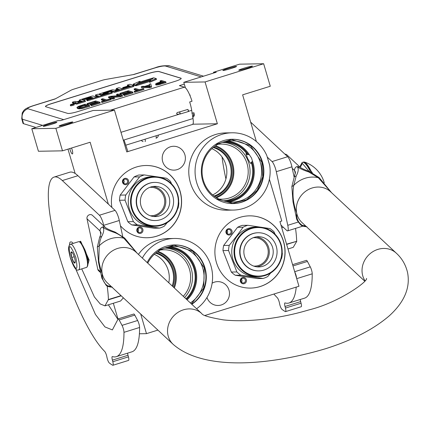 <?xml version="1.0" encoding="UTF-8"?>
<svg xmlns="http://www.w3.org/2000/svg" width="429" height="429" viewBox="0 0 429 429"><rect width="100%" height="100%" fill="white"/><g stroke="black" fill="none" stroke-linecap="round" stroke-linejoin="round"><path stroke-width="0.64" d="M196.6 308.767A38.642 37.543 89 0 0 210.971 265.937A38.642 37.543 89 0 0 174.346 238.47A38.642 37.543 89 0 0 142.342 258.07M138.422 254.408A38.642 37.543 -91 0 1 168.055 238.583L174.346 238.47M222.474 142.407A29.236 28.405 89 0 1 248.847 163.181A29.236 28.405 -91 0 1 223.52 200.804M228.716 201.936A30.663 29.789 -91 0 0 252.997 162.714A30.663 29.789 89 0 0 252.547 161.304L251.512 158.006L249.431 154.842L248.257 154.488L247.517 154.719L245.919 153.738L247.613 158.467L250.273 163.154L251.158 163.138L251.265 162.328A29.236 28.405 -91 0 1 251.512 163.133A29.236 28.405 -91 0 1 224.855 200.81A29.236 28.405 -91 0 1 223.246 200.793M250.89 163.454L251.158 163.138M252.547 161.304L251.265 162.328M202.686 180.732A32.175 31.258 89 0 0 233.183 203.603A32.175 31.258 89 0 0 262.521 162.135A32.175 31.258 89 0 0 232.03 139.259A32.175 31.258 89 0 0 202.686 180.732M231.912 132.792A38.642 37.543 89 0 1 266.79 155.491L269.659 165.229A38.642 37.543 89 0 1 233.296 210.071L227.011 210.183A38.642 37.543 -91 0 1 188.781 172.217A38.642 37.543 -91 0 1 225.627 132.904L231.912 132.792A38.642 37.543 89 0 0 195.066 172.104A38.642 37.543 89 0 0 233.296 210.071M231.826 139.264A32.175 31.258 89 0 1 262.124 162.141A32.175 31.258 -91 0 1 232.985 203.603M108.365 204.134L90.149 142.24L62.495 150.836L55.867 128.319L114.452 110.108L126.759 151.93L217.369 123.767L205.062 81.944L263.647 63.733L270.275 86.25L242.621 94.847L256.365 141.532M260.36 162.586A30.663 29.789 -91 0 1 232.4 202.102A30.663 29.789 -91 0 1 203.335 180.309A30.663 29.789 89 0 1 231.301 140.787A30.663 29.789 89 0 1 260.36 162.586M193.758 116.146A4.285 0.976 -107.3 0 0 193.967 116.173A4.285 0.976 -107.3 0 0 193.919 112.838M206.955 297.49A11.932 11.588 89 0 0 218.104 305.475A11.932 11.588 89 0 0 228.984 290.101A11.932 11.588 89 0 0 217.675 281.617A11.932 11.588 89 0 0 212.119 283.194M184.888 154.751A11.932 11.588 89 0 0 173.579 146.273A11.932 11.588 89 0 0 162.704 161.647A11.932 11.588 89 0 0 174.008 170.131A11.932 11.588 89 0 0 184.888 154.751M111.862 207.405A36.122 35.098 -91 0 1 145.855 165.503A36.122 35.098 -91 0 1 180.089 191.178A36.122 35.098 -91 0 1 147.147 237.741A36.122 35.098 -91 0 1 120.431 225.777M216.398 262.409A36.122 35.098 -91 0 1 249.34 215.851A36.122 35.098 -91 0 1 283.574 241.527A36.122 35.098 -91 0 1 250.638 288.084A36.122 35.098 -91 0 1 216.398 262.409M269.385 179.225L281.799 221.01L279.928 221.595L298.959 286.256L204.928 315.481M157.904 330.099L146.482 333.649L140.707 314.033M212.704 194.916A25.327 24.609 89 0 0 225.799 164.656A25.327 24.609 89 0 0 211.872 148.675M168.785 282.775A25.327 24.609 89 0 0 168.232 270.329A25.327 24.609 89 0 0 154.306 254.349M192.583 124.421L193.302 124.195L193.12 123.584M205.062 81.944L183.778 82.325L216.27 72.228L213.481 72.276A16.801 16.323 -91 0 1 213.835 72.984M213.481 72.276L239.575 64.168L263.647 63.733M117.991 319.074L113.342 303.265M75.145 173.488L67.975 149.131M62.495 150.836L38.422 151.265L31.794 128.748L57.888 120.64L60.677 120.587L93.168 110.489L114.452 110.108M247.517 154.719A29.236 28.405 89 0 0 223.804 142.348A29.236 28.405 89 0 0 222.201 142.428M217.369 123.767L193.302 124.195M185.382 87.773L183.778 82.325M145.796 165.503A36.122 35.098 -91 0 1 179.971 191.184A36.122 35.098 -91 0 1 147.088 237.741M249.281 215.851A36.122 35.098 -91 0 1 283.456 241.532A36.122 35.098 -91 0 1 250.579 288.09M223.053 70.528A7.143 0.461 163.6 0 1 222.844 70.479A7.143 0.461 163.6 0 1 228.775 68.254A7.143 0.461 163.6 0 1 236.331 66.398A7.143 0.461 163.6 0 1 236.545 66.447A7.143 0.461 163.6 0 1 230.609 68.667A7.143 0.461 163.6 0 1 223.053 70.528M238.969 70.238A7.143 0.461 163.6 0 1 238.76 70.19A7.143 0.461 163.6 0 1 244.691 67.97A7.143 0.461 163.6 0 1 252.247 66.114A7.143 0.461 163.6 0 1 252.461 66.157A7.143 0.461 163.6 0 1 246.525 68.383A7.143 0.461 163.6 0 1 238.969 70.238M43.393 126.367A7.143 0.461 163.6 0 1 43.184 126.319A7.143 0.461 163.6 0 1 49.12 124.099A7.143 0.461 163.6 0 1 56.676 122.238A7.143 0.461 163.6 0 1 56.885 122.286A7.143 0.461 163.6 0 1 50.949 124.512A7.143 0.461 163.6 0 1 43.393 126.367M59.309 126.083A7.143 0.461 163.6 0 1 59.1 126.035A7.143 0.461 163.6 0 1 65.031 123.809A7.143 0.461 163.6 0 1 72.587 121.954A7.143 0.461 163.6 0 1 72.801 122.002A7.143 0.461 163.6 0 1 66.865 124.228A7.143 0.461 163.6 0 1 59.309 126.083M55.867 128.319L31.794 128.748M69.804 148.563A4.285 0.976 -107.3 0 0 70.136 149.877A4.285 0.976 -107.3 0 0 72.421 153.952A4.285 0.976 -107.3 0 0 72.163 149.839A4.285 0.976 -107.3 0 0 71.525 148.026M146.482 333.649L139.398 333.778M213.192 147.517A25.327 24.609 89 0 1 230.094 164.58A25.327 24.609 -91 0 1 214.06 196.026M155.625 253.196A25.327 24.609 89 0 1 172.528 270.254A25.327 24.609 -91 0 1 172.201 285.971M218.935 199.067A27.553 26.77 -91 0 0 221.927 199.185A27.553 26.77 -91 0 0 247.056 163.669A27.553 26.77 89 0 0 220.94 144.08A27.553 26.77 89 0 0 217.953 144.31M127.799 183.682A3.191 3.1 89 0 0 127.66 179.166A3.191 3.1 89 0 0 123.273 179.311A3.191 3.1 89 0 0 123.418 183.821A3.191 3.1 89 0 0 127.799 183.682M140.594 227.139A3.191 3.1 89 0 0 136.867 229.52A3.191 3.1 89 0 0 139.184 233.355A3.191 3.1 89 0 0 142.905 230.979A3.191 3.1 89 0 0 140.594 227.139M231.29 234.03A3.191 3.1 89 0 0 231.145 229.515A3.191 3.1 89 0 0 226.764 229.654A3.191 3.1 89 0 0 226.903 234.17A3.191 3.1 89 0 0 231.29 234.03M244.08 277.488A3.191 3.1 89 0 0 240.353 279.869A3.191 3.1 89 0 0 242.669 283.703A3.191 3.1 89 0 0 246.396 281.327A3.191 3.1 89 0 0 244.08 277.488M191.801 304.284A32.175 31.258 89 0 0 204.955 267.809A32.175 31.258 89 0 0 174.458 244.938A32.175 31.258 89 0 0 147.142 262.553M213.728 147.088A25.778 25.048 89 0 1 230.909 164.441A25.778 25.048 -91 0 1 214.618 196.439M156.161 252.761A25.778 25.048 89 0 1 173.343 270.114A25.778 25.048 -91 0 1 172.849 286.577M123.67 179.89A2.354 2.284 -91 0 1 127.429 180.545A2.354 2.284 -91 0 1 127.005 183.108A2.354 2.284 89 0 1 123.252 182.454A2.354 2.284 89 0 1 123.67 179.89M139.168 232.545A2.354 2.284 -91 0 1 139.645 227.901A2.354 2.284 -91 0 1 140.208 227.96A2.354 2.284 89 0 1 139.731 232.604A2.354 2.284 89 0 1 139.168 232.545M227.156 230.234A2.354 2.284 -91 0 1 230.915 230.893A2.354 2.284 -91 0 1 230.491 233.456A2.354 2.284 89 0 1 226.737 232.797A2.354 2.284 89 0 1 227.156 230.234M242.653 282.888A2.354 2.284 -91 0 1 243.13 278.249A2.354 2.284 -91 0 1 243.693 278.308A2.354 2.284 89 0 1 243.216 282.952A2.354 2.284 89 0 1 242.653 282.888M185.955 298.825A29.236 28.405 -91 0 0 193.946 268.806A29.236 28.405 89 0 0 166.238 248.026A29.236 28.405 89 0 0 164.629 248.101M184.599 297.554A29.236 28.405 -91 0 0 191.28 268.854A29.236 28.405 89 0 0 164.908 248.08M190.369 302.944A30.663 29.789 -91 0 0 202.794 268.259A30.663 29.789 89 0 0 173.729 246.461A30.663 29.789 89 0 0 147.758 263.133M174.26 244.938A32.175 31.258 89 0 1 204.558 267.814A32.175 31.258 -91 0 1 191.64 304.134M123.584 179.992A2.354 2.284 -91 0 1 123.638 183.065M137.988 231.821A2.354 2.284 89 0 0 137.929 228.748M227.07 230.341A2.354 2.284 -91 0 1 227.123 233.414M241.473 282.169A2.354 2.284 89 0 0 241.42 279.091M183.269 296.31A27.553 26.77 -91 0 0 189.489 269.342A27.553 26.77 89 0 0 163.374 249.758A27.553 26.77 89 0 0 160.387 249.984M157.657 250.343L174.008 245.195L192.83 251.319L204.263 267.889L203.705 288.127L191.425 303.936M215.224 144.67L231.574 139.522L250.397 145.646L261.829 162.216L262.73 176.791L257.228 190.251L246.471 199.769L232.722 203.357L216.2 198.804M125.772 145.195L192.476 124.464A11.76 2.681 -107.3 0 0 193.007 118.538L191.693 110.339A15.964 3.636 -107.3 0 0 189.682 101.979L192.026 101.249A15.964 3.636 -107.3 0 0 184.422 87.178L179.392 85.644L184.304 84.122M23.557 123.697A16.801 2.504 164.8 0 1 22.968 123.257L21.745 118.769A16.801 2.504 -15.2 0 0 22.335 119.208L23.557 123.697L35.939 127.461M51.378 103.641L149.024 73.289A8.403 1.249 164.8 0 1 159.02 71.525L180.904 78.18A8.403 1.249 164.8 0 1 181.194 78.4A8.403 1.249 164.8 0 1 175.279 81.274L77.638 111.626A8.403 1.249 164.8 0 1 67.637 113.385L45.758 106.73A8.403 1.249 164.8 0 1 45.463 106.515A8.403 1.249 164.8 0 1 51.378 103.641L51.405 103.721A8.403 1.249 -15.2 0 0 45.479 106.553M63.723 119.643L27.96 108.768C27.097 108.215 28.968 107.186 33.585 105.673L55.068 98.997L70.946 90.262A5.041 0.751 -15.2 0 1 73.874 89.114L102.022 80.362A5.041 0.751 -15.2 0 1 105.716 79.451L133.961 74.474L155.437 67.798A8.403 1.914 -107.3 0 0 155.132 67.787C159.69 65.937 164.672 65.342 170.066 66.012L203.528 76.185M181.204 78.443A8.403 1.249 -15.2 0 0 180.925 78.26L159.041 71.605A8.403 1.249 -15.2 0 0 149.045 73.37L51.405 103.721M155.63 84.127L155.845 84.926L157.824 84.942L166.034 82.62L165.814 81.816L161.438 80.486L160.017 80.931L161.969 81.526L156.601 83.253L155.588 83.966L156 84.24L158.832 83.934L165.814 81.816M160.017 80.931L160.232 81.73L160.773 81.896M141.243 86.765L141.463 87.564L149.641 87.714L151.544 87.125L150.751 83.811L149.324 84.256L149.49 84.888L144.739 86.368L142.669 86.32L141.243 86.765L149.421 86.915L151.324 86.326L150.751 83.811M134.229 91.35L134.443 92.155L134.91 92.294L143.94 89.489L143.72 88.685L143.254 88.546L139.452 89.725L135.543 88.535L134.116 88.98L138.025 90.17L134.229 91.35L134.69 91.495L143.72 88.685M134.116 88.98L134.336 89.779L136.835 90.54M129.783 92.675L129.596 91.988L130.807 92.358L123.681 94.573L123.895 95.372L124.458 95.544L133.011 92.884L132.792 92.085L128.416 90.755L119.863 93.409L120.082 94.214L120.64 94.38L127.842 92.192M127.767 92.165L127.547 91.366L129.038 91.817L122.86 93.737L123.08 94.541L123.713 94.686M112.698 97.367L120.415 96.798L122.555 96.134L122.335 95.335L117.959 93.999L116.538 94.444L120.351 95.608L110.596 96.289L108.457 96.954L112.832 98.289L114.259 97.844L110.532 96.713L120.2 95.999L122.335 95.335M108.457 96.954L108.676 97.758L113.052 99.088L114.479 98.643L114.259 97.844M116.538 94.444L116.752 95.249L118.388 95.742M101.437 101.544L101.657 102.343L102.123 102.483L111.149 99.678L110.934 98.879L110.468 98.734L106.665 99.919L102.756 98.729L101.33 99.169L105.239 100.359L101.437 101.544L101.904 101.684L110.934 98.879M101.33 99.169L101.55 99.973L104.043 100.735M96.997 102.863L96.809 102.177L98.021 102.547L90.889 104.762L91.109 105.566L91.667 105.732L100.22 103.078L100.005 102.274L95.629 100.944L87.076 103.603L87.291 104.403L87.848 104.574L95.056 102.381M94.981 102.359L94.761 101.555L96.252 102.011L90.074 103.931L90.294 104.73L90.921 104.88M76.93 107.384L77.376 108.403L78.775 108.827L81.649 108.676L89.768 106.328L89.548 105.523L85.173 104.193L78.378 106.365L76.93 107.384L78.555 108.022L80.105 108.06L89.548 105.523M70.549 105.652A1.984 0.295 -15.2 0 0 70.517 105.732A1.984 0.295 -15.2 0 0 70.587 105.786A1.984 0.295 -15.2 0 0 72.732 105.432A1.984 0.295 -15.2 0 0 74.346 104.692A1.984 0.295 -15.2 0 0 74.276 104.638M75.145 103.657A1.839 0.273 -15.2 0 0 75.113 103.727A1.839 0.273 -15.2 0 0 75.177 103.775L76.319 104.124L77.783 103.866L85.457 101.48L85.237 100.681L82.057 99.71L82.368 99.539L90.594 97.056L91.484 97.324L86.454 98.885L87.221 99.12L92.246 97.56L92.905 97.764L86.663 99.764L87.43 99.995L111.293 92.578L112.162 92.16L110.462 91.624L103.974 93.442L102.965 93.136L111.191 90.653L114.055 91.522L115.524 91.264L133.778 85.441L129.982 84.266L127.252 85.114L129.032 85.655L122.683 87.629L123.45 87.859L129.794 85.886L130.454 86.095L130.126 86.256L122.233 88.706L118.924 87.704L116.195 88.551L117.975 89.093L114.377 90.208L112.918 89.763L111.454 90.026L99.217 93.978L101.158 94.589L107.652 92.771L108.419 93.002L101.373 95.19L98.069 94.187L95.34 95.034L98.643 96.037L95.914 96.89L92.927 95.978L91.463 96.235L80.094 99.769L79.226 100.193L80.727 100.67L76.528 101.775L75.075 101.33L72.34 102.182L73.997 102.687A1.839 0.273 -15.2 0 0 76.19 102.3A1.839 0.273 -15.2 0 0 74.893 102.928A1.839 0.273 -15.2 0 0 74.957 102.976L76.099 103.325L77.563 103.062L85.237 100.681M72.34 102.182L72.56 102.981L74.217 103.486A1.839 0.273 -15.2 0 0 75.032 103.437M95.34 95.034L95.554 95.833L97.447 96.412M116.195 88.551L116.779 89.463M122.683 87.629L123.016 88.465M127.252 85.114L127.837 86.025M110.548 91.65L111.411 91.452L114.275 92.326L115.744 92.069L133.129 86.663L133.998 86.24L133.762 85.489M86.663 99.764L86.883 100.563L87.65 100.799L111.513 93.383L112.382 92.959L112.141 92.208M86.454 98.885L86.792 99.726M83.349 100.102L86.519 99.115M136.363 84.786L150.793 80.303L149.405 81.542L149.624 82.341L156.478 79.397L156.263 78.593L153.614 77.788L152.129 79.113L137.698 83.601L136.363 84.786L136.583 85.591L149.421 81.601M153.094 78.255L153.019 77.976L138.631 82.448L139.993 81.237L133.146 84.175L133.365 84.974L135.988 85.773L136.508 85.312M156.22 85.039L156 84.24M160.333 84.39L160.114 83.591M159.052 84.733L158.832 83.934M157.824 84.942L157.604 84.143M156.735 85.049L156.521 84.25M149.641 87.714L149.421 86.915M151.544 87.125L151.324 86.326M134.91 92.294L134.69 91.495M120.64 94.38L120.42 93.581L127.547 91.366M119.863 93.409L120.42 93.581M124.458 95.544L124.238 94.739L132.792 92.085M123.681 94.573L124.238 94.739M123.638 94.712L123.418 93.908L129.596 91.988M122.86 93.737L123.418 93.908M120.415 96.798L120.2 95.999M113.052 99.088L112.832 98.289M102.123 102.483L101.904 101.684M87.848 104.574L87.634 103.77L94.761 101.555M87.076 103.603L87.634 103.77M91.667 105.732L91.452 104.933L100.005 102.274M90.889 104.762L91.452 104.933M90.851 104.901L90.632 104.102L96.809 102.177M90.074 103.931L90.632 104.102M84.068 108.097L83.848 107.298M82.786 108.44L82.566 107.636M81.649 108.676L81.43 107.877M80.325 108.859L80.105 108.06M79.478 108.896L79.258 108.092M78.775 108.827L78.555 108.022M77.376 108.403L77.161 107.599M74.056 103.834A1.984 0.295 -15.2 0 0 71.911 104.188A1.984 0.295 -15.2 0 0 70.297 104.933A1.984 0.295 -15.2 0 0 70.367 104.982A1.984 0.295 -15.2 0 0 72.512 104.633A1.984 0.295 -15.2 0 0 74.126 103.888A1.984 0.295 -15.2 0 0 74.056 103.834M129.912 86.32L129.794 85.886M123.568 88.294L123.45 87.859M87.65 100.799L87.43 99.995M92.364 97.989L92.246 97.56M87.339 99.555L87.221 99.12M149.405 81.542L156.263 78.593M140.192 81.96L139.993 81.237M151.71 79.247L153.019 77.976M137.334 83.928L137.259 83.65L151.684 79.161M135.988 85.773L135.768 84.974L137.259 83.65M133.146 84.175L135.768 84.974M162.527 81.692L163.926 82.121L158.607 83.714L157.148 83.709L162.527 81.692L162.747 82.486M145.351 86.406L149.624 85.076L150 86.502L145.351 86.406M83.29 107.127L80.593 107.62L78.448 106.971L84.304 104.805L87.564 105.797L83.29 107.127M71.933 104.724L70.999 104.563L72.614 104.065L73.338 104.285L71.933 104.724M77.617 102.107L81.489 100.901L82.255 101.131L78.813 102.204L77.617 102.107M115.138 90.444L118.736 89.323L119.396 89.532L116.339 90.54L115.138 90.444M157.518 83.8L157.395 83.349M158.199 83.773L158.017 83.097M147.962 86.46L149.834 85.88M78.775 107.218L78.646 106.735M79.22 107.352L79.172 106.462M79.392 107.261L80.25 106.939L80.03 106.135M80.25 106.939L84.524 105.609L84.304 104.805M84.524 105.609L86.368 106.167M72.86 104.435L72.614 104.065M81.607 101.335L81.489 100.901M118.854 89.758L118.736 89.323M72.013 104.697L72.839 104.365M72.694 104.322L71.975 104.542M85.843 252.987A12.768 2.912 -107.3 0 0 82.765 245.57M81.891 244.128A12.768 2.912 -107.3 0 0 80.185 242.288L79.403 241.849A13.444 3.062 -107.3 0 0 78.807 241.672A13.444 3.062 -107.3 0 0 78.604 241.704L70.635 244.181L69.112 245.565C68.763 247.731 67.589 246.471 70.233 257.539C73.493 267.213 76.287 271.321 78.614 269.852A13.444 3.062 -107.3 0 0 77.81 256.955A13.444 3.062 -107.3 0 0 70.635 244.181M78.614 269.852L86.583 267.374A13.444 3.062 -107.3 0 0 87.157 266.806A13.444 3.062 -107.3 0 0 85.779 254.483A13.444 3.062 -107.3 0 0 79.403 241.849M87.157 266.806L87.554 265.996A12.768 2.912 -107.3 0 0 86.535 255.314M70.281 257.55C76.41 272.04 78.266 272.007 75.847 257.448C69.718 242.959 67.862 242.991 70.281 257.55M71.67 257.523A5.883 1.341 -107.3 0 0 75.059 262.864A5.883 1.341 -107.3 0 0 74.458 257.475A5.883 1.341 -107.3 0 0 71.67 251.946A5.883 1.341 -107.3 0 0 71.67 257.523M72.388 252.643L71.01 252.67L71.745 257.507L73.852 262.323L75.231 262.296M73.852 262.323L75.231 261.894M71.745 257.507L74.228 256.735M85.36 253.121L88.851 261.111L87.221 266.661M79.424 241.859L80.18 241.404L82.245 245.538M80.18 241.404L80.652 241.259L89.087 259.894L87.039 267.01M193.967 112.806L192.927 118.034M193.956 112.736L191.892 113.245L193.956 112.736M179.756 113.235C180.277 114.355 180.352 114.173 179.976 112.688L179.553 111.915L187.87 109.411L188.299 110.183C188.669 111.669 188.599 111.851 188.079 110.73M173.289 216.489A24.281 23.59 89 0 0 169.305 182.395A24.281 23.59 89 0 0 136.186 186.459A24.281 23.59 -91 0 0 140.17 220.554A24.281 23.59 -91 0 0 173.289 216.489M155.062 226.255A24.78 24.078 -91 0 0 173.557 216.801A24.78 24.078 89 0 0 176.174 190.455A24.78 24.078 89 0 0 154.172 176.694A24.78 24.078 89 0 0 135.682 186.148A24.78 24.078 -91 0 0 133.06 212.494A24.78 24.078 -91 0 0 155.062 226.255L152.794 226.292A24.78 24.078 -91 0 1 130.797 212.532A24.78 24.078 -91 0 1 133.414 186.191A24.78 24.078 89 0 1 151.904 176.737L154.172 176.694M120.195 195.115L134.052 176.963L139.618 176.861L125.761 195.013L120.195 195.115A27.724 26.936 -91 0 0 119.477 200.257L125.043 200.161L133.398 221.605L127.837 221.707L119.477 200.257M137.371 224.823L159.588 228.115L154.022 228.217L131.805 224.919L137.371 224.823A27.724 26.936 -91 0 1 133.398 221.605M131.805 224.919A27.724 26.936 -91 0 1 127.837 221.707M167.219 222.608L164.275 226.185A27.724 26.936 -91 0 1 159.588 228.115M177.649 208.735L178.137 208.033A27.724 26.936 89 0 0 178.85 202.885L178.678 202.37M171.6 183.928L170.495 181.44A27.724 26.936 89 0 0 166.522 178.228L144.31 174.93A27.724 26.936 89 0 0 139.618 176.861M134.052 176.963A27.724 26.936 89 0 1 138.744 175.032L144.31 174.93M125.043 200.161A27.724 26.936 -91 0 1 125.761 195.013M150.252 215.755A14.227 13.825 89 0 0 163.873 206.526A14.227 13.825 89 0 0 159.454 190.358A14.227 13.825 -91 0 0 149.742 187.36M153.362 216.484A15.122 14.693 89 0 0 165.342 205.389A15.122 14.693 89 0 0 160.205 189.656A15.122 14.693 -91 0 0 152.826 186.518M145.983 213.352A15.122 14.693 -91 0 1 141.125 196.643A15.122 14.693 -91 0 1 154.783 186.347A15.122 14.693 -91 0 1 164.13 189.586A15.122 14.693 89 0 1 168.983 206.29A15.122 14.693 89 0 1 155.325 216.586A15.122 14.693 89 0 1 145.983 213.352M154.713 182.4L154.397 182.405A19.069 18.527 -91 0 0 137.173 195.388A19.069 18.527 -91 0 0 143.297 216.457A19.069 18.527 89 0 0 155.078 220.538L155.4 220.533A19.069 18.527 89 0 0 172.624 207.55A19.069 18.527 89 0 0 166.5 186.481A19.069 18.527 -91 0 0 154.713 182.4A19.069 18.527 -91 0 0 137.489 195.383A19.069 18.527 -91 0 0 143.613 216.452A19.069 18.527 89 0 0 155.4 220.533M276.775 266.833A24.281 23.59 89 0 0 272.79 232.743A24.281 23.59 89 0 0 239.672 236.808A24.281 23.59 -91 0 0 243.656 270.897A24.281 23.59 -91 0 0 276.775 266.833M258.548 276.603A24.78 24.078 -91 0 0 277.043 267.149A24.78 24.078 89 0 0 279.66 240.803A24.78 24.078 89 0 0 257.663 227.043A24.78 24.078 89 0 0 239.167 236.497A24.78 24.078 -91 0 0 236.551 262.843A24.78 24.078 -91 0 0 258.548 276.603L256.279 276.641A24.78 24.078 -91 0 1 234.282 262.88A24.78 24.078 -91 0 1 236.899 236.54A24.78 24.078 89 0 1 255.394 227.086L257.663 227.043M223.681 245.463L237.543 227.311L243.109 227.209L236.524 236.277L229.247 245.361L223.681 245.463A27.724 26.936 -91 0 0 222.967 250.606L228.534 250.504L236.888 271.954L231.322 272.05L222.967 250.606M240.857 275.166L263.074 278.464L257.507 278.56L235.296 275.268L240.857 275.166A27.724 26.936 -91 0 1 236.888 271.954M235.296 275.268A27.724 26.936 -91 0 1 231.322 272.05M270.704 272.951L267.76 276.533A27.724 26.936 -91 0 1 263.074 278.464M281.134 259.084L281.622 258.381A27.724 26.936 89 0 0 282.341 253.233L282.169 252.719M275.091 234.272L273.981 231.789A27.724 26.936 89 0 0 270.013 228.571L247.796 225.279A27.724 26.936 89 0 0 243.109 227.209M237.543 227.311A27.724 26.936 89 0 1 242.229 225.381L247.796 225.279M228.534 250.504A27.724 26.936 -91 0 1 229.247 245.361M253.743 266.103A14.227 13.825 89 0 0 267.358 256.874A14.227 13.825 89 0 0 262.945 240.707A14.227 13.825 -91 0 0 253.233 237.709M256.848 266.833A15.122 14.693 89 0 0 268.827 255.738A15.122 14.693 89 0 0 263.69 240.004A15.122 14.693 -91 0 0 256.311 236.867M249.469 263.696A15.122 14.693 -91 0 1 244.616 246.991A15.122 14.693 -91 0 1 258.269 236.695A15.122 14.693 -91 0 1 267.616 239.934A15.122 14.693 89 0 1 272.474 256.639A15.122 14.693 89 0 1 258.816 266.935A15.122 14.693 89 0 1 249.469 263.696M258.199 232.749L257.883 232.754A19.069 18.527 -91 0 0 240.658 245.737A19.069 18.527 -91 0 0 246.782 266.806A19.069 18.527 89 0 0 258.564 270.887L258.885 270.881A19.069 18.527 89 0 0 276.11 257.899A19.069 18.527 89 0 0 269.986 236.829A19.069 18.527 -91 0 0 258.199 232.749A19.069 18.527 -91 0 0 240.975 245.731A19.069 18.527 -91 0 0 247.099 266.8A19.069 18.527 89 0 0 258.885 270.881M331.596 192.712L318.302 177.74L308.864 172.018C303.174 170.104 299.244 168.275 297.088 166.532A3.362 3.041 133.1 0 0 294.621 170.565L295.479 172.152L291.843 186.615L293.012 201.882L296.734 213.197C296.321 218.522 298.166 222.576 302.273 225.348L306.504 226.753M308.864 172.018L309.647 171.632C304.29 169.627 301.088 168.13 300.037 167.138L297.088 166.532C298.847 168.404 298.552 171.541 296.208 175.949L294.155 176.839M296.208 175.949L293.736 185.376C292.187 194.573 293.184 203.845 296.734 213.197L296.407 217.782C296.273 219.106 297.64 221.391 300.498 224.63L300.498 224.63C301.431 225.868 303.566 226.571 306.907 226.737M112.001 287.21L107.776 285.805C103.915 283.773 101.641 278.008 102.231 273.654C101.652 272.903 98.643 262.258 98.842 259.786L99.233 245.833C99.582 242.187 100.402 239.044 101.711 236.406C104.065 231.96 104.36 228.818 102.59 226.984C104.697 228.716 108.623 230.545 114.366 232.47C117.659 233.682 120.801 235.591 123.799 238.197L137.092 253.169M112.403 287.194C109.063 287.022 106.928 286.32 106.001 285.087L101.909 278.239L102.231 273.654L98.514 262.339L97.34 247.072L99.233 245.833A25.595 23.139 -46.9 0 1 123.799 238.197L124.657 238.063L137.108 253.18M284.899 154.124A3.362 3.041 -46.9 0 1 286.921 154.88L300.037 167.138M100.987 232.663L100.118 231.022A3.362 3.041 -46.9 0 1 102.59 226.984A3.362 3.041 133.1 0 1 105.539 227.595L105.539 227.595C106.741 228.657 109.942 230.159 115.144 232.089L114.366 232.47M97.34 247.072L99.657 237.296L101.711 236.406M105.539 227.595L92.423 215.337A3.362 3.041 133.1 0 0 88.631 215.117A3.362 3.041 133.1 0 0 87.001 218.763L97.801 269.321A3.362 3.041 133.1 0 0 98.632 270.801L100.74 272.774M296.235 287.103A107.534 24.507 72.7 0 1 288.937 303.008A107.534 24.507 72.7 0 1 287.317 303.265A107.534 24.507 72.7 0 1 285.06 302.933A4.199 0.96 72.7 0 0 284.904 302.933A4.199 0.96 72.7 0 0 285.022 306.472L285.446 308.07A4.199 0.96 -107.3 0 1 285.558 311.61L301.179 306.751A4.199 0.96 72.7 0 0 301.067 303.212L285.446 308.07M250.654 122.126L287.671 156.714A8.403 1.914 72.7 0 1 291.929 166.827L276.308 171.68L287.762 225.3A8.403 1.914 -107.3 0 1 287.634 230.872A8.403 1.914 -107.3 0 1 286.776 230.512L280.947 225.064M276.308 171.68A8.403 1.914 -107.3 0 0 272.05 161.572L267.267 157.105M225.911 178.947A80.647 18.377 72.7 0 1 222.04 156.944M285.558 311.61A4.199 0.96 -107.3 0 1 285.323 311.572A117.616 26.802 72.7 0 1 281.896 309.271A4.199 0.96 -107.3 0 1 279.708 304.22L279.376 302.681A4.199 0.96 72.7 0 0 277.284 297.715A107.534 24.507 72.7 0 1 273.911 294.042M296.573 278.158A5.041 1.148 -107.3 0 0 294.707 271.814M286.647 244.428L296.788 241.275L293.232 247.345L287.988 248.981M286.572 244.176L296.788 241.275M295.533 228.416A65.358 14.897 72.7 0 1 296.664 241.039M291.929 166.827L294.096 176.968M300.252 299.49A4.199 0.96 -107.3 0 0 300.643 301.614L301.067 303.212M292.599 264.655L306.419 260.36A3.614 0.826 72.7 0 1 307.421 261.443L310.269 266.843A5.041 1.148 72.7 0 1 312.221 273.82A107.534 24.507 72.7 0 1 304.558 298.155L288.937 303.008M134.792 315.101L119.171 319.954A3.614 0.826 -107.3 0 0 118.168 318.876L133.789 314.017A3.614 0.826 72.7 0 1 134.792 315.101L137.639 320.501A5.041 1.148 72.7 0 1 139.591 327.477L123.97 332.336A107.534 24.507 72.7 0 1 116.307 356.665A107.534 24.507 72.7 0 1 114.688 356.923A107.534 24.507 72.7 0 1 112.43 356.59A4.199 0.96 72.7 0 0 112.28 356.59A4.199 0.96 72.7 0 0 112.393 360.129L112.816 361.727A4.199 0.96 -107.3 0 1 112.929 365.267L128.555 360.408A4.199 0.96 72.7 0 0 128.437 356.869L112.816 361.727M118.168 318.876A3.614 0.826 -107.3 0 0 117.932 319.315L112.366 329.917L104.955 326.93L95.42 314.436L75.708 268.908M69.546 244.9A12.768 2.912 72.7 0 1 70.453 241.967A12.768 2.912 72.7 0 1 70.646 241.94L71.246 241.929A12.768 2.912 72.7 0 1 73.139 243.404M107.137 285.939A65.358 14.897 72.7 0 1 108.414 299.549L104.982 305.866L100.252 303.963L94.401 296.975L81.73 268.881M112.929 365.267A4.199 0.96 -107.3 0 1 112.693 365.229A117.616 26.802 72.7 0 1 109.266 362.929A4.199 0.96 -107.3 0 1 107.084 357.877L106.746 356.338A4.199 0.96 72.7 0 0 104.655 351.372A107.534 24.507 72.7 0 1 58.929 254.435A80.647 18.377 72.7 0 1 54.086 177.08L69.707 172.222A80.647 18.377 72.7 0 1 77.939 175.702L115.042 210.376A8.403 1.914 72.7 0 1 119.3 220.485L103.679 225.343L103.818 225.986M103.679 225.343A8.403 1.914 -107.3 0 0 99.421 215.229L62.318 180.561L77.939 175.702M54.086 177.08A80.647 18.377 72.7 0 1 62.318 180.561M123.97 332.336A5.041 1.148 -107.3 0 0 122.018 325.354L119.171 319.954M86.433 254.091A8.451 1.925 -107.3 0 0 83.837 247.731M108.36 304.815L117.921 319.391M123.37 297.828L120.603 301.002L104.982 305.866M108.537 299.785L121.241 295.838M108.414 299.549L121.016 295.635M119.3 220.485L122.705 236.406M127.622 353.147A4.199 0.96 -107.3 0 0 128.014 355.271L128.437 356.869M139.591 327.477A107.534 24.507 72.7 0 1 131.934 351.812L116.307 356.665M312.371 172.849L304.837 162.162L303.925 162.006L302.091 162.532L300.386 165.739L300.214 167.294M309.127 171.434L302.338 163.342L300.289 167.353M187.065 299.86A30.663 29.789 -91 0 0 195.431 268.388A30.663 29.789 89 0 0 170.056 246.761M186.502 299.335A29.992 29.14 89 0 0 194.648 268.586A29.992 29.14 89 0 0 167.428 247.27M226.067 201.517A29.992 29.14 89 0 0 252.214 162.913A29.992 29.14 89 0 0 251.968 162.108M249.431 154.842A30.663 29.789 89 0 0 227.622 141.087M248.257 154.488A29.992 29.14 89 0 0 224.994 141.597M216.489 197.705A27.553 26.77 -91 0 0 232.722 163.926A27.553 26.77 89 0 0 215.556 145.753M214.816 146.268A26.882 26.121 89 0 1 231.939 164.125A26.882 26.121 -91 0 1 215.733 197.217M157.25 251.941A26.882 26.121 89 0 1 174.372 269.798A26.882 26.121 -91 0 1 173.702 287.376M157.99 251.432A27.553 26.77 89 0 1 175.155 269.6A27.553 26.77 -91 0 1 174.335 287.966M158.376 135.065A3.362 3.362 0 0 1 156.011 138.202A3.362 0.767 -107.3 0 0 156.027 135.795M193.007 118.538L123.311 140.203M201.201 76.909L165.438 66.034A8.403 8.081 -73.1 0 1 170.066 66.012M27.96 108.768A8.403 8.081 106.9 0 0 22.335 119.208L42.632 125.381M165.438 66.034C163.647 65.771 160.312 66.361 155.437 67.798M184.422 87.178L110.419 110.178M33.585 105.673A8.403 1.914 -107.3 0 0 33.274 105.663C23.225 108.955 23.895 110.693 22.228 112.913L21.745 118.769M191.693 110.339L188.551 111.315M178.802 114.345L120.989 132.314M145.088 139.194A3.362 0.767 72.7 0 1 145.077 141.602M77.783 103.866L77.563 103.062M76.319 104.124L76.099 103.325M75.177 103.775L74.957 102.976M74.217 103.486L73.997 102.687M79.488 101.024L79.268 100.225M108.306 93.034L108.21 92.669M107.77 93.2L107.652 92.771M102.745 94.766L102.628 94.332M101.319 95.174L101.158 94.589M99.415 94.595L99.26 94.01M133.129 86.663L132.915 85.859M115.744 92.069L115.524 91.264M114.275 92.326L114.055 91.522M111.411 91.452L111.191 90.653M110.859 91.554L110.639 90.75M103.04 93.425L102.965 93.136M111.513 93.383L111.293 92.578M90.733 97.56L90.594 97.056M90.197 97.726L90.042 97.152M82.443 99.828L82.368 99.539M190.224 95.082L189.849 95.281M177.89 112.264L176.582 113.245L177.188 114.318L180.18 114.007L188.503 111.502M292.256 168.361L294.621 170.565L295.313 173.815M331.606 192.723L319.155 177.606L318.302 177.74A25.595 23.139 133.1 0 0 293.736 185.376L291.843 186.615M364.666 281.102L301.919 222.474A21.005 18.989 -46.9 0 1 296.734 213.197A21.005 18.989 -46.9 0 1 306.912 190.417A21.005 18.989 -46.9 0 1 330.598 191.784L396.316 253.185A21.005 18.989 133.1 0 0 372.629 251.818A21.005 18.989 133.1 0 0 362.451 274.603A21.005 18.989 133.1 0 0 364.982 280.716M396.316 253.185C401.973 258.338 405.716 264.784 407.55 272.522C410.494 287.591 404.44 301.995 389.393 315.723C373.815 329.156 352.584 340.143 325.697 348.68C267.642 366.001 203.287 370.672 173.139 344.331A21.005 18.989 -46.9 0 1 167.948 335.06A21.005 18.989 -46.9 0 1 178.126 312.274A21.005 18.989 -46.9 0 1 201.818 313.642A21.005 18.989 -46.9 0 1 201.828 313.653C202.59 315.471 209.749 317.54 223.284 319.862C233.58 321.037 245.527 320.994 259.127 319.728C275.761 318.104 292.283 314.854 308.692 309.974C339.039 302.627 368.296 281.183 366.495 278.432L366.489 278.453M305.609 225.922A25.595 23.139 -46.9 0 1 302.273 225.348L300.498 224.63M201.818 313.642L136.1 252.236A21.005 18.989 133.1 0 0 112.409 250.868A21.005 18.989 133.1 0 0 102.231 273.654A21.005 18.989 133.1 0 0 107.422 282.931L173.139 344.331M106.001 285.087L107.776 285.805A25.595 23.139 133.1 0 0 111.111 286.374M97.801 269.321L100.552 271.889M100.815 234.266L100.118 231.022L87.001 218.763M281.746 227.783L283.333 227.29M298.23 222.05L287.762 225.3M287.671 156.714L272.05 161.572M285.022 306.472L300.643 301.614M312.221 273.82L296.718 278.641M310.269 266.843L294.669 271.691M307.421 261.443L292.975 265.932M115.042 210.376L99.421 215.229M112.393 360.129L128.014 355.271M137.639 320.501L122.018 325.354M311.76 172.544A25.204 5.743 -107.3 0 0 303.705 162.044A25.204 5.743 -107.3 0 0 303.324 162.103M310.569 172.002A25.204 5.743 -107.3 0 0 302.885 162.296A25.204 5.743 -107.3 0 0 302.504 162.355M141.35 140.353A3.362 3.362 0 0 0 143.104 141.608M33.274 105.663L55.497 98.756M133.188 74.608L155.132 67.787M70.297 104.933L70.517 105.732M74.126 103.888L74.346 104.692M74.893 102.928L75.113 103.727M79.226 100.193L79.445 100.992M99.217 93.978L99.378 94.584M133.778 85.441L133.998 86.24M112.162 92.16L112.382 92.959M194.123 116.034L192.68 116.484M179.553 111.915L178.105 112.334M124.029 139.983L127.901 151.571M296.407 217.782L293.012 201.882M319.155 177.606L309.647 171.632M101.909 278.239L98.514 262.339M115.144 232.089L124.657 238.063M100.981 232.609C101.249 233.044 100.81 234.604 99.657 237.296M287.634 230.872L302.895 226.126M324.254 182.786A30.749 30.749 0 0 0 304.837 162.162"/></g></svg>
